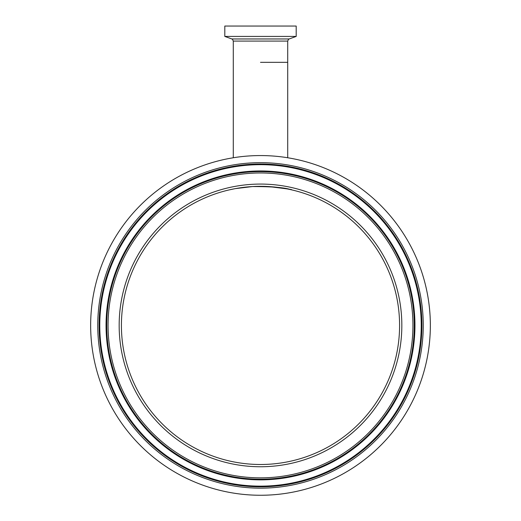 <?xml version="1.0" encoding="UTF-8"?>
<svg xmlns="http://www.w3.org/2000/svg" width="521" height="521" viewBox="0 0 521 521"><rect width="100%" height="100%" fill="white"/><g stroke="black" fill="none" stroke-linecap="round" stroke-linejoin="round"><path stroke-width="0.78" d="M229.155 189.905L235.231 188.641L252.411 186.564C272.242 186.538 285.085 187.586 290.933 189.696C294.033 189.794 286.583 188.752 268.589 186.564L252.776 186.544M260.5 62.325L287.709 62.325L260.5 62.325M296.195 36.418L224.805 36.418L224.805 26.05L296.195 26.05L296.195 36.418L289.194 38.964L231.806 38.964C232.06 38.652 232.555 39.355 233.291 41.087L233.291 157.759A169.846 169.846 0 0 0 111.963 407.787A169.846 169.846 0 0 0 342.877 473.947A169.846 169.846 0 0 0 287.709 157.759L287.709 41.087L233.291 41.087M399.333 333.779A139.081 139.081 0 0 0 268.869 186.583A139.081 139.081 0 0 0 121.667 317.042A139.081 139.081 0 0 0 252.131 464.244A139.081 139.081 0 0 0 399.333 333.779A139.081 139.081 0 0 1 252.131 464.244A139.081 139.081 0 0 1 121.667 317.042M430.04 335.628A169.846 169.846 0 0 0 270.718 155.87A169.846 169.846 0 0 0 90.96 315.192A169.846 169.846 0 0 0 250.282 494.95A169.846 169.846 0 0 0 430.04 335.628M422.954 335.205A162.747 162.747 0 0 0 270.295 162.956A162.747 162.747 0 0 0 98.046 315.615A162.747 162.747 0 0 0 250.705 487.864A162.747 162.747 0 0 0 422.954 335.205M421.613 335.12A161.406 161.406 0 0 0 270.21 164.297A161.406 161.406 0 0 0 99.387 315.7A161.406 161.406 0 0 0 250.79 486.523A161.406 161.406 0 0 0 421.613 335.12M100.058 315.739A160.735 160.735 0 0 0 250.829 485.852A160.735 160.735 0 0 0 420.942 335.081A160.735 160.735 0 0 0 270.171 164.968A160.735 160.735 0 0 0 100.058 315.739M106.33 316.117A154.45 154.45 0 0 0 251.207 479.58A154.45 154.45 0 0 0 414.67 334.703A154.45 154.45 0 0 0 269.793 171.24A154.45 154.45 0 0 0 106.33 316.117M414 334.664A153.78 153.78 0 0 0 269.754 171.91A153.78 153.78 0 0 0 107 316.156A153.78 153.78 0 0 0 251.246 478.91A153.78 153.78 0 0 0 414 334.664M412.665 334.58A152.438 152.438 0 0 0 269.67 173.246A152.438 152.438 0 0 0 108.335 316.24A152.438 152.438 0 0 0 251.33 477.575A152.438 152.438 0 0 0 412.665 334.58M401.58 333.915A141.341 141.341 0 0 0 269.005 184.33A141.341 141.341 0 0 0 119.42 316.905A141.341 141.341 0 0 0 251.995 466.497A141.341 141.341 0 0 0 401.58 333.915M289.194 38.964C288.94 38.652 288.445 39.355 287.709 41.087M231.806 38.964L224.805 36.418"/></g></svg>
